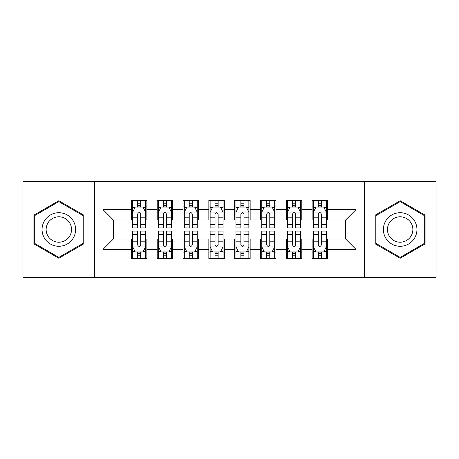 <?xml version="1.0" encoding="UTF-8"?>
<svg xmlns="http://www.w3.org/2000/svg" width="459" height="459" viewBox="0 0 459 459"><rect width="100%" height="100%" fill="white"/><g stroke="black" fill="none" stroke-linecap="round" stroke-linejoin="round"><path stroke-width="0.69" d="M364.532 277.265L436.05 277.265L436.05 181.735L364.532 181.735L364.532 277.265L94.468 277.265L94.468 181.735L22.95 181.735L22.95 277.265L94.468 277.265M364.532 181.735L94.468 181.735M102.988 249.38L102.988 209.62L131.389 209.62L131.389 219.947L113.316 219.947L113.316 239.053L102.988 249.38L131.389 249.38L131.389 258.543L146.88 258.543L146.88 249.38L157.207 249.38L157.207 258.543L172.699 258.543L172.699 249.38L183.026 249.38L183.026 258.543L198.517 258.543L198.517 249.38L208.845 249.38L208.845 258.543L224.336 258.543L224.336 249.38L234.664 249.38L234.664 258.543L250.155 258.543L250.155 249.38L260.483 249.38L260.483 258.543L275.974 258.543L275.974 249.38L286.301 249.38L286.301 258.543L301.793 258.543L301.793 249.38L312.12 249.38L312.12 258.543L327.611 258.543L327.611 239.053L345.684 239.053L345.684 219.947L327.611 219.947L327.611 209.62L356.012 209.62L356.012 249.38L327.611 249.38M327.611 209.62L327.611 200.451L312.12 200.451L312.12 209.62L301.793 209.62L301.793 200.451L286.301 200.451L286.301 209.62L275.974 209.62L275.974 200.451L260.483 200.451L260.483 209.62L250.155 209.62L250.155 200.451L234.664 200.451L234.664 209.62L224.336 209.62L224.336 200.451L208.845 200.451L208.845 209.62L198.517 209.62L198.517 200.451L183.026 200.451L183.026 209.62L172.699 209.62L172.699 200.457L157.207 200.457L157.207 209.62L146.88 209.62L146.88 200.457L131.389 200.457L131.389 209.62M301.793 249.38L301.793 239.053L312.12 239.053L312.12 249.38M356.012 209.62L345.684 219.947M275.974 249.38L275.974 239.053L286.301 239.053L286.301 249.38M312.12 209.62L312.12 219.947L301.793 219.947L301.793 209.62M250.155 249.38L250.155 239.053L260.483 239.053L260.483 249.38M286.301 209.62L286.301 219.947L275.974 219.947L275.974 209.62M224.336 249.38L224.336 239.053L234.664 239.053L234.664 249.38M260.483 209.62L260.483 219.947L250.155 219.947L250.155 209.62M198.517 249.38L198.517 239.053L208.845 239.053L208.845 249.38M234.664 209.62L234.664 219.947L224.336 219.947L224.336 209.62M172.699 249.38L172.699 239.053L183.026 239.053L183.026 249.38M208.845 209.62L208.845 219.947L198.517 219.947L198.517 209.62M146.88 249.38L146.88 239.053L157.207 239.053L157.207 249.38M183.026 209.62L183.026 219.947L172.699 219.947L172.699 209.62M113.316 239.053L131.389 239.053L131.389 249.38M157.207 209.62L157.207 219.947L146.88 219.947L146.88 209.62M312.12 206.906L313.411 206.906M326.32 206.906L327.611 206.906M286.301 206.906L287.592 206.906M300.502 206.906L301.793 206.906M260.483 206.906L261.773 206.906M274.683 206.906L275.974 206.906M234.664 206.906L235.955 206.906M248.864 206.906L250.155 206.906M208.845 206.906L210.136 206.906M223.045 206.906L224.336 206.906M183.026 206.906L184.317 206.906M197.227 206.906L198.517 206.906M157.207 206.906L158.498 206.906M171.408 206.906L172.699 206.906M131.389 206.906L132.68 206.906M145.589 206.906L146.88 206.906M131.389 252.094L132.68 252.094M145.589 252.094L146.88 252.094M157.207 252.089L158.498 252.089M171.408 252.089L172.699 252.089M183.026 252.089L184.317 252.089M197.227 252.089L198.517 252.089M208.845 252.089L210.136 252.089M223.045 252.089L224.336 252.089M234.664 252.089L235.955 252.089M248.864 252.089L250.155 252.089M260.483 252.089L261.773 252.089M274.683 252.089L275.974 252.089M286.301 252.089L287.592 252.089M300.502 252.089L301.793 252.089M312.12 252.089L313.411 252.089M326.32 252.089L327.611 252.089M102.988 209.62L113.316 219.947M345.684 239.053L356.012 249.38M83.75 215.116L58.838 200.732L33.92 215.116L33.92 243.884L58.838 258.268L83.75 243.884L83.75 215.116M375.244 215.116L375.244 243.884L400.162 258.268L425.08 243.884L425.08 215.116L400.162 200.732L375.244 215.116M140.683 203.813L137.585 203.813M145.589 224.715L140.683 224.715L140.683 227.951L145.589 227.951L145.589 212.201L143.007 207.038L135.262 207.038L132.68 212.201L132.68 227.951L137.585 227.951L137.585 224.715L132.68 224.715M132.68 212.201L132.68 200.457M145.589 212.201L145.589 200.457M137.585 207.038L137.585 200.457M140.683 200.457L140.683 207.038M140.683 224.715L140.683 214.141C139.651 212.15 138.618 212.15 137.585 214.141L137.585 224.715M140.683 206.911L137.585 206.911M137.585 255.187L140.683 255.187M132.68 234.285L137.585 234.285L137.585 231.049L132.68 231.049L132.68 246.799L135.262 251.962L143.007 251.962L145.589 246.799L145.589 231.049L140.683 231.049L140.683 234.285L145.589 234.285M145.589 246.799L145.589 258.543M132.68 246.799L132.68 258.543M140.683 251.962L140.683 258.543M137.585 258.543L137.585 251.962M137.585 234.285L137.585 244.859C138.618 246.85 139.651 246.85 140.683 244.859L140.683 234.285M137.585 252.089L140.683 252.089M166.502 203.813L163.404 203.813M171.408 224.715L166.502 224.715L166.502 227.951L171.408 227.951L171.408 212.201L168.826 207.038L161.08 207.038L158.498 212.201L158.498 227.951L163.404 227.951L163.404 224.715L158.498 224.715M158.498 212.201L158.498 200.457M171.408 212.201L171.408 200.457M163.404 207.038L163.404 200.457M166.502 200.457L166.502 207.038M166.502 224.715L166.502 214.141C165.469 212.15 164.437 212.15 163.404 214.141L163.404 224.715M166.502 206.911L163.404 206.911M192.321 203.813L189.223 203.813M197.227 224.715L192.321 224.715L192.321 227.951L197.227 227.951L197.227 212.201L194.645 207.038L186.899 207.038L184.317 212.201L184.317 227.951L189.223 227.951L189.223 224.715L184.317 224.715M184.317 212.201L184.317 200.457M197.227 212.201L197.227 200.457M189.223 207.038L189.223 200.457M192.321 200.457L192.321 207.038M192.321 224.715L192.321 214.141C191.288 212.15 190.256 212.15 189.223 214.141L189.223 224.715M192.321 206.911L189.223 206.911M163.404 255.193L166.502 255.193M158.498 234.285L163.404 234.285L163.404 231.049L158.498 231.049L158.498 246.799L161.08 251.962L168.826 251.962L171.408 246.799L171.408 231.049L166.502 231.049L166.502 234.285L171.408 234.285M171.408 246.799L171.408 258.549M158.498 246.799L158.498 258.549M166.502 251.962L166.502 258.549M163.404 258.549L163.404 251.962M163.404 234.285L163.404 244.859C164.437 246.85 165.469 246.85 166.502 244.865L166.502 234.285M163.404 252.089L166.502 252.089M189.223 255.193L192.321 255.193M184.317 234.285L189.223 234.285L189.223 231.049L184.317 231.049L184.317 246.799L186.899 251.962L194.645 251.962L197.227 246.799L197.227 231.049L192.321 231.049L192.321 234.285L197.227 234.285M197.227 246.799L197.227 258.549M184.317 246.799L184.317 258.549M192.321 251.962L192.321 258.549M189.223 258.549L189.223 251.962M189.223 234.285L189.223 244.859C190.256 246.85 191.288 246.85 192.321 244.865L192.321 234.285M189.223 252.089L192.321 252.089M73.371 221.106A16.782 16.782 0 0 0 50.45 214.967A16.782 16.782 0 0 0 44.305 237.888A16.782 16.782 0 0 0 67.232 244.033A16.782 16.782 0 0 0 73.371 221.106M69.843 223.149A12.709 12.709 0 0 0 52.487 218.495A12.709 12.709 0 0 0 47.834 235.851A12.709 12.709 0 0 0 65.189 240.505A12.709 12.709 0 0 0 69.843 223.149M58.838 257.373L34.7 243.436L34.7 215.564L58.838 201.627L82.981 215.564L82.981 243.436L58.838 257.373M414.695 221.106A16.782 16.782 0 0 0 391.774 214.967A16.782 16.782 0 0 0 385.629 237.888A16.782 16.782 0 0 0 408.556 244.033A16.782 16.782 0 0 0 414.695 221.106M411.166 223.149A12.709 12.709 0 0 0 393.811 218.495A12.709 12.709 0 0 0 389.157 235.851A12.709 12.709 0 0 0 406.513 240.505A12.709 12.709 0 0 0 411.166 223.149M400.162 257.373L376.024 243.436L376.024 215.564L400.162 201.627L424.305 215.564L424.305 243.436L400.162 257.373M218.14 203.813L215.042 203.813M223.045 224.715L218.14 224.715L218.14 227.951L223.045 227.951L223.045 212.201L220.463 207.038L212.718 207.038L210.136 212.201L210.136 227.951L215.042 227.951L215.042 224.715L210.136 224.715M210.136 212.201L210.136 200.457M223.045 212.201L223.045 200.457M215.042 207.038L215.042 200.457M218.14 200.457L218.14 207.038M218.14 224.715L218.14 214.141C217.107 212.15 216.074 212.15 215.042 214.141L215.042 224.715M218.14 206.911L215.042 206.911M243.958 203.813L240.86 203.813M248.864 224.715L243.958 224.715L243.958 227.951L248.864 227.951L248.864 212.201L246.282 207.038L238.537 207.038L235.955 212.201L235.955 227.951L240.86 227.951L240.86 224.715L235.955 224.715M235.955 212.201L235.955 200.457M248.864 212.201L248.864 200.457M240.86 207.038L240.86 200.457M243.958 200.457L243.958 207.038M243.958 224.715L243.958 214.141C242.926 212.15 241.893 212.15 240.86 214.141L240.86 224.715M243.958 206.911L240.86 206.911M215.042 255.193L218.14 255.193M210.136 234.285L215.042 234.285L215.042 231.049L210.136 231.049L210.136 246.799L212.718 251.962L220.463 251.962L223.045 246.799L223.045 231.049L218.14 231.049L218.14 234.285L223.045 234.285M223.045 246.799L223.045 258.549M210.136 246.799L210.136 258.549M218.14 251.962L218.14 258.549M215.042 258.549L215.042 251.962M215.042 234.285L215.042 244.859C216.074 246.85 217.107 246.85 218.14 244.865L218.14 234.285M215.042 252.089L218.14 252.089M240.86 255.193L243.958 255.193M235.955 234.285L240.86 234.285L240.86 231.049L235.955 231.049L235.955 246.799L238.537 251.962L246.282 251.962L248.864 246.799L248.864 231.049L243.958 231.049L243.958 234.285L248.864 234.285M248.864 246.799L248.864 258.549M235.955 246.799L235.955 258.549M243.958 251.962L243.958 258.549M240.86 258.549L240.86 251.962M240.86 234.285L240.86 244.859C241.893 246.85 242.926 246.85 243.958 244.865L243.958 234.285M240.86 252.089L243.958 252.089M269.777 203.813L266.679 203.813M274.683 224.715L269.777 224.715L269.777 227.951L274.683 227.951L274.683 212.201L272.101 207.038L264.355 207.038L261.773 212.201L261.773 227.951L266.679 227.951L266.679 224.715L261.773 224.715M261.773 212.201L261.773 200.457M274.683 212.201L274.683 200.457M266.679 207.038L266.679 200.457M269.777 200.457L269.777 207.038M269.777 224.715L269.777 214.141C268.744 212.15 267.712 212.15 266.679 214.141L266.679 224.715M269.777 206.911L266.679 206.911M266.679 255.193L269.777 255.193M261.773 234.285L266.679 234.285L266.679 231.049L261.773 231.049L261.773 246.799L264.355 251.962L272.101 251.962L274.683 246.799L274.683 231.049L269.777 231.049L269.777 234.285L274.683 234.285M274.683 246.799L274.683 258.549M261.773 246.799L261.773 258.549M269.777 251.962L269.777 258.549M266.679 258.549L266.679 251.962M266.679 234.285L266.679 244.859C267.712 246.85 268.744 246.85 269.777 244.865L269.777 234.285M266.679 252.089L269.777 252.089M295.596 203.813L292.498 203.813M300.502 224.715L295.596 224.715L295.596 227.951L300.502 227.951L300.502 212.201L297.92 207.038L290.174 207.038L287.592 212.201L287.592 227.951L292.498 227.951L292.498 224.715L287.592 224.715M287.592 212.201L287.592 200.457M300.502 212.201L300.502 200.457M292.498 207.038L292.498 200.457M295.596 200.457L295.596 207.038M295.596 224.715L295.596 214.141C294.563 212.15 293.531 212.15 292.498 214.141L292.498 224.715M295.596 206.911L292.498 206.911M292.498 255.193L295.596 255.193M287.592 234.285L292.498 234.285L292.498 231.049L287.592 231.049L287.592 246.799L290.174 251.962L297.92 251.962L300.502 246.799L300.502 231.049L295.596 231.049L295.596 234.285L300.502 234.285M300.502 246.799L300.502 258.549M287.592 246.799L287.592 258.549M295.596 251.962L295.596 258.549M292.498 258.549L292.498 251.962M292.498 234.285L292.498 244.859C293.531 246.85 294.563 246.85 295.596 244.865L295.596 234.285M292.498 252.089L295.596 252.089M321.415 203.813L318.316 203.813M326.32 224.715L321.415 224.715L321.415 227.951L326.32 227.951L326.32 212.201L323.738 207.038L315.993 207.038L313.411 212.201L313.411 227.951L318.316 227.951L318.316 224.715L313.411 224.715M313.411 212.201L313.411 200.457M326.32 212.201L326.32 200.457M318.316 207.038L318.316 200.457M321.415 200.457L321.415 207.038M321.415 224.715L321.415 214.141C320.382 212.15 319.349 212.15 318.316 214.141L318.316 224.715M321.415 206.911L318.316 206.911M318.316 255.193L321.415 255.193M313.411 234.285L318.316 234.285L318.316 231.049L313.411 231.049L313.411 246.799L315.993 251.962L323.738 251.962L326.32 246.799L326.32 231.049L321.415 231.049L321.415 234.285L326.32 234.285M326.32 246.799L326.32 258.549M313.411 246.799L313.411 258.549M321.415 251.962L321.415 258.549M318.316 258.549L318.316 251.962M318.316 234.285L318.316 244.859C319.349 246.85 320.382 246.85 321.415 244.865L321.415 234.285M318.316 252.089L321.415 252.089M145.526 212.075L132.743 212.075M132.68 207.348L135.107 207.348M143.162 207.348L145.589 207.348M137.585 217.796L132.68 217.796M145.589 217.796L140.683 217.796M140.683 205.454L137.585 205.454M132.743 246.925L145.526 246.925M145.589 251.652L143.162 251.652M135.107 251.652L132.68 251.652M140.683 241.204L145.589 241.204M132.68 241.204L137.585 241.204M137.585 253.546L140.683 253.546M171.345 212.075L158.562 212.075M158.498 207.348L160.925 207.348M168.981 207.348L171.408 207.348M163.404 217.796L158.498 217.796M171.408 217.796L166.502 217.796M166.502 205.454L163.404 205.454M197.163 212.075L184.38 212.075M184.317 207.348L186.744 207.348M194.8 207.348L197.227 207.348M189.223 217.796L184.317 217.796M197.227 217.796L192.321 217.796M192.321 205.454L189.223 205.454M158.562 246.925L171.345 246.925M171.408 251.652L168.981 251.652M160.925 251.652L158.498 251.652M166.502 241.204L171.408 241.204M158.498 241.204L163.404 241.204M163.404 253.546L166.502 253.546M184.38 246.925L197.163 246.925M197.227 251.652L194.8 251.652M186.744 251.652L184.317 251.652M192.321 241.204L197.227 241.204M184.317 241.204L189.223 241.204M189.223 253.546L192.321 253.546M222.982 212.075L210.199 212.075M210.136 207.348L212.563 207.348M220.618 207.348L223.045 207.348M215.042 217.796L210.136 217.796M223.045 217.796L218.14 217.796M218.14 205.454L215.042 205.454M248.801 212.075L236.018 212.075M235.955 207.348L238.382 207.348M246.437 207.348L248.864 207.348M240.86 217.796L235.955 217.796M248.864 217.796L243.958 217.796M243.958 205.454L240.86 205.454M210.199 246.925L222.982 246.925M223.045 251.652L220.618 251.652M212.563 251.652L210.136 251.652M218.14 241.204L223.045 241.204M210.136 241.204L215.042 241.204M215.042 253.546L218.14 253.546M236.018 246.925L248.801 246.925M248.864 251.652L246.437 251.652M238.382 251.652L235.955 251.652M243.958 241.204L248.864 241.204M235.955 241.204L240.86 241.204M240.86 253.546L243.958 253.546M274.62 212.075L261.837 212.075M261.773 207.348L264.2 207.348M272.256 207.348L274.683 207.348M266.679 217.796L261.773 217.796M274.683 217.796L269.777 217.796M269.777 205.454L266.679 205.454M261.837 246.925L274.62 246.925M274.683 251.652L272.256 251.652M264.2 251.652L261.773 251.652M269.777 241.204L274.683 241.204M261.773 241.204L266.679 241.204M266.679 253.546L269.777 253.546M300.438 212.075L287.655 212.075M287.592 207.348L290.019 207.348M298.075 207.348L300.502 207.348M292.498 217.796L287.592 217.796M300.502 217.796L295.596 217.796M295.596 205.454L292.498 205.454M287.655 246.925L300.438 246.925M300.502 251.652L298.075 251.652M290.019 251.652L287.592 251.652M295.596 241.204L300.502 241.204M287.592 241.204L292.498 241.204M292.498 253.546L295.596 253.546M326.257 212.075L313.474 212.075M313.411 207.348L315.838 207.348M323.893 207.348L326.32 207.348M318.316 217.796L313.411 217.796M326.32 217.796L321.415 217.796M321.415 205.454L318.316 205.454M313.474 246.925L326.257 246.925M326.32 251.652L323.893 251.652M315.838 251.652L313.411 251.652M321.415 241.204L326.32 241.204M313.411 241.204L318.316 241.204M318.316 253.546L321.415 253.546"/></g></svg>
